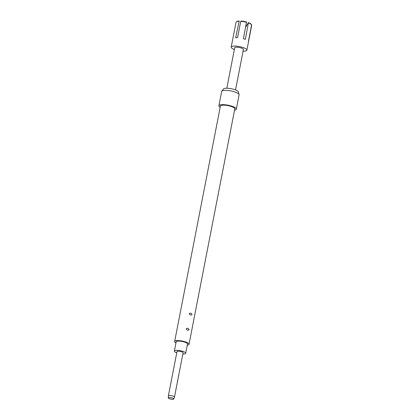 <?xml version="1.0" encoding="UTF-8"?>
<svg xmlns="http://www.w3.org/2000/svg" width="420" height="420" viewBox="0 0 420 420"><rect width="100%" height="100%" fill="white"/><g stroke="black" fill="none" stroke-linecap="round" stroke-linejoin="round"><path stroke-width="0.63" d="M168.336 397.95L168.362 395.981A3.108 0.814 11 0 1 168.362 395.939A3.108 0.814 11 0 1 172.877 396.07A3.108 0.814 11 0 1 174.463 397.126A3.108 0.814 11 0 1 174.452 397.163L173.733 399A2.751 0.724 11 0 1 169.748 398.853A2.751 0.724 11 0 1 168.336 397.95A2.751 0.724 11 0 1 172.337 398.029A2.751 0.724 11 0 1 173.733 399M168.362 395.939L176.983 351.598A3.108 0.814 11 0 1 181.498 351.729A3.108 0.814 11 0 1 183.083 352.784L174.463 397.126M174.368 351.094L176.169 341.843A5.77 1.512 11 0 1 184.548 342.08A5.77 1.512 11 0 1 187.493 344.043L185.698 353.294A5.77 1.512 -169 0 0 182.747 351.33A5.77 1.512 -169 0 0 174.368 351.094A5.77 1.512 -169 0 0 176.741 352.853M243.065 51.193A7.991 2.095 -169 0 0 246.881 50.159A7.991 2.095 -169 0 0 242.802 47.439A7.991 2.095 -169 0 0 231.194 47.108A7.991 2.095 -169 0 0 234.35 49.497M246.629 22.328A7.991 2.095 -169 0 0 240.744 21.305L241.054 21.026A7.544 1.979 -169 0 1 246.498 21.977L243.442 38.724A7.991 2.095 11 0 1 244.435 39.029A7.991 2.095 11 0 1 245.359 39.354L248.414 22.607A7.544 1.979 -169 0 1 251.176 24.26L251.517 24.733A7.991 2.095 -169 0 0 248.546 22.958M238.88 21.278A7.991 2.095 -169 0 0 236.423 21.798L236.917 21.488A7.544 1.979 -169 0 1 239.19 21L235.694 37.674A7.991 2.095 11 0 1 237.557 37.7L240.744 21.305M236.423 21.798A7.991 2.095 -169 0 0 236.061 22.171L232.874 38.572A7.991 2.095 11 0 0 232.832 38.698L231.194 47.108M220.159 107.389A8.878 2.331 11 0 1 218.883 105.798L221.66 91.508A8.878 2.331 11 0 1 221.786 91.229L223.482 88.982A7.633 2.006 11 0 1 224.28 88.51A7.633 2.006 11 0 1 232.444 88.967A7.633 2.006 11 0 1 238.35 91.87L239.075 94.589A8.878 2.331 11 0 1 239.09 94.894L236.313 109.189A8.878 2.331 11 0 1 235.258 110.014A8.878 2.331 11 0 1 234.533 110.182M221.786 91.229A8.878 2.331 11 0 1 222.716 90.678A8.878 2.331 11 0 1 232.208 91.214A8.878 2.331 11 0 1 239.075 94.589M218.883 105.798A8.878 2.331 11 0 1 219.938 104.974A8.878 2.331 11 0 1 229.971 105.641A8.878 2.331 11 0 1 236.313 109.189M187.908 328.319C185.85 328.356 185.734 328.97 187.556 330.151C189.409 330.178 189.53 329.564 187.908 328.319M190.853 313.183C188.795 313.22 188.674 313.834 190.496 315.016C192.355 315.042 192.47 314.428 190.853 313.183M174.641 341.544L220.406 106.097A7.324 1.922 11 0 1 221.277 105.415A7.324 1.922 11 0 1 229.556 105.966A7.324 1.922 11 0 1 234.785 108.89L189.021 344.342A7.324 1.922 -169 0 0 183.787 341.413A7.324 1.922 -169 0 0 175.513 340.867A7.324 1.922 -169 0 0 174.641 341.544A7.324 1.922 -169 0 0 175.938 343.004M187.268 345.209A7.324 1.922 -169 0 0 188.15 345.019A7.324 1.922 -169 0 0 189.021 344.342M235.536 89.922L243.395 49.481A4.436 1.166 -169 0 0 241.127 47.969A4.436 1.166 -169 0 0 234.68 47.785L226.821 88.226M248.525 41.612L251.664 25.478L251.302 24.98M246.881 50.159L248.514 41.748A7.991 2.095 11 0 0 248.425 41.276L251.612 24.875A7.991 2.095 -169 0 0 251.517 24.733M245.705 27.079L248.414 22.607M245.973 25.709A7.544 1.979 -169 0 0 246.509 25.757M182.842 354.039A5.77 1.512 -169 0 0 185.698 353.294"/></g></svg>
